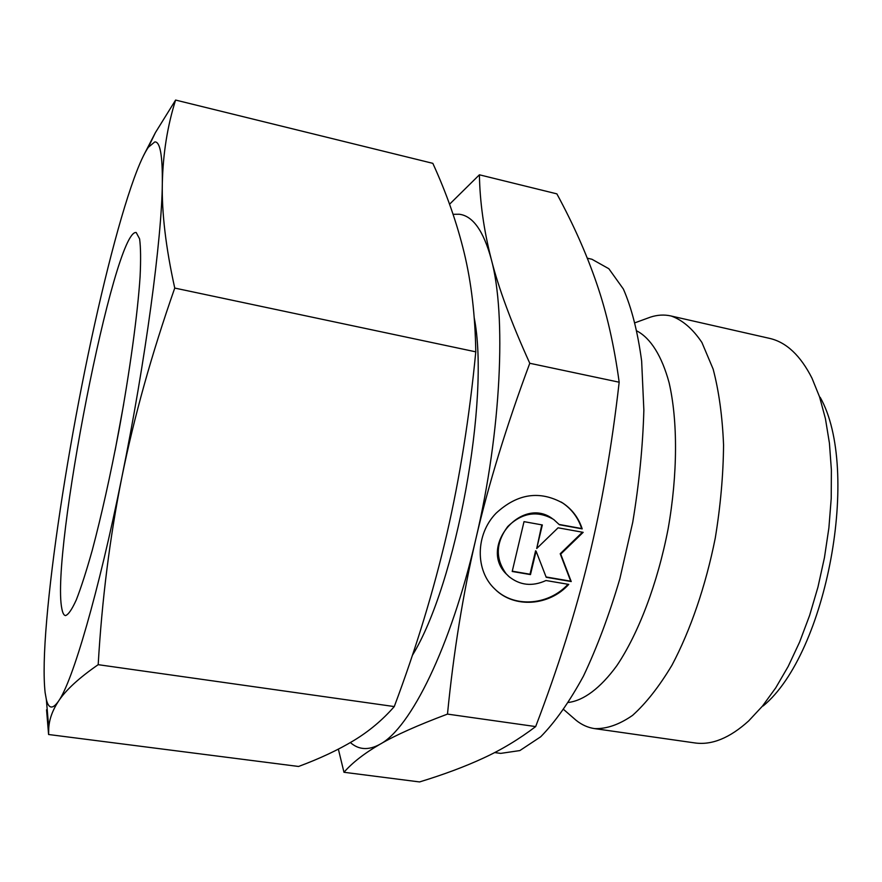 <?xml version="1.0" encoding="UTF-8"?>
<svg xmlns="http://www.w3.org/2000/svg" width="882" height="882" viewBox="0 0 882 882"><rect width="100%" height="100%" fill="white"/><g stroke="black" fill="none" stroke-linecap="round" stroke-linejoin="round"><path stroke-width="1.32" d="M646.782 318.468L650.596 317.079C657.498 314.863 664.234 314.477 670.794 315.932L769.964 338.468C786.524 342.392 800.525 355.611 811.969 378.146L819.554 396.867L825.431 418.685L829.433 443.216L831.384 469.996L831.219 498.429L828.893 527.888L824.438 557.689L817.956 587.103L809.61 615.449L799.61 642.074L788.221 666.384L775.719 687.872L762.434 706.151L748.664 720.925C729.723 738.069 711.741 745.389 694.718 742.909L594.578 728.609C587.93 727.628 581.778 724.861 576.133 720.329L573.068 717.661M820.183 397.341C860.942 469.257 826.952 653.319 763.195 705.931M670.794 315.932L671.268 316.043C682.602 320.111 692.811 328.92 701.907 342.47L713.141 369.106C718.907 390.991 722.391 416.282 723.56 444.98C723.284 475.056 720.506 506.136 715.247 538.196C705.699 585.968 690.452 630.365 671.93 665.271C659.152 686.593 646.032 703.296 632.57 715.379C619.252 724.618 606.584 729.028 594.578 728.609M637.113 331.07C650.607 338.291 661.798 355.799 669.096 382.689C677.85 420.582 677.762 474.185 668.126 528.814C657.608 583.289 638.557 633.386 616.849 665.656C600.422 688.158 583.719 700.517 568.526 702.447M587.302 258.172L591.943 259.264L608.845 268.734L623.376 289.042C631.633 307.895 637.719 331.886 641.644 361.014L643.86 410.119C642.846 446.171 639.141 483.557 632.736 522.276L619.859 578.779C609.197 614.941 597.059 647.388 583.454 676.097C569.386 701.907 555.131 722.126 540.688 736.79L519.862 750.571L500.689 753.382L494.648 752.567M474.218 317.785C490.172 398.807 456.237 584.215 412.346 655.425M453.072 214.304L459.29 214.249C472.851 215.903 483.501 230.852 491.23 259.099C483.788 229.915 479.852 201.824 479.411 174.801L449.544 204.249M338.368 749.149L343.969 772.279C352.37 762.665 364.376 753.316 379.999 744.254C368.632 750.505 358.765 749.943 350.386 742.567M479.411 174.801L556.873 193.864C573.421 224.392 586.673 254.225 596.629 283.376C606.607 312.184 614.115 345.127 619.175 382.215C611.799 446.887 601.59 505.816 588.548 559.001C575.593 612.328 557.964 668.192 535.672 726.581C518.958 739.259 501.527 749.766 483.369 758.101C465.101 766.579 443.822 774.528 419.556 781.937L343.969 772.279M582.197 528.88L559.386 524.735L553.698 519.498C537.601 510.193 522.287 512.53 507.756 526.521C495.717 542.783 495.177 558.527 506.114 573.73L508.627 576.299C519.741 585.394 532.188 586.806 545.98 580.521L568.747 584.391C549.277 606.044 514.239 608.569 494.978 589.165C475.012 570.797 475.332 534.437 496.059 513.236C517.425 493.512 539.784 490.194 563.124 503.269C572.319 509.542 578.68 518.076 582.197 528.88L581.679 528.55C578.151 517.756 571.801 509.223 562.617 502.961L561.195 502.045M509.774 577.291L505.651 573.366C479.18 546.035 521.769 496.037 552.275 518.55M496.908 590.929C516.466 608.029 549.299 604.732 567.997 584.27M558.086 527.811L583.167 532.342L560.72 554.105L571.227 581.558L546.201 577.28L536.08 551.151L530.479 574.601L512.199 571.47L524.018 521.648L542.342 524.955L536.708 548.505L558.086 527.811M536.708 548.505L541.791 524.856M512.266 571.194L529.994 574.226L535.595 550.809L536.08 551.151M546.079 576.971L570.72 581.183L560.213 553.753L582.429 532.21M559.144 524.459L581.679 528.55M529.773 363.274C511.317 322.636 498.473 287.907 491.23 259.099C506.533 314.356 501.351 431.552 475.795 539.178C488.474 484.538 506.466 425.907 529.773 363.274L619.175 382.215M447.483 714.1C453.568 652.217 463.006 593.906 475.795 539.178C450.812 647.454 410.317 728.444 379.999 744.254C395.279 735.279 417.781 725.236 447.483 714.1L535.672 726.581M115.079 450.669L123.645 404.287M61.828 608.613C50.605 554.183 114.208 228.57 136.203 232.517L139.599 238.879C140.734 247.147 140.899 259.793 140.084 276.805C137.614 314.168 129.875 371.079 118.96 430.438C110.327 475.74 101.43 515.672 92.268 550.214C86.458 570.897 81.155 587.412 76.348 599.771C71.938 609.517 68.311 614.787 65.455 615.592C63.824 615.294 62.622 612.968 61.828 608.613M46.548 709.789L48.587 734.508L48.764 727.948C49.304 719.161 52.556 710.231 58.51 701.168C52.666 709.492 48.62 708.941 46.349 699.514L45.114 692.535C43.383 676.67 43.913 652.404 46.735 619.748C52.236 555.572 65.577 468.077 81.905 385.247C98.2 302.515 117.78 223.245 134.229 177.999C139.444 163.655 144.141 153.424 148.33 147.294L154.78 141.925C160.072 141.495 162.586 155.298 162.321 183.335C163.016 153.633 167.437 125.883 175.606 100.063L155.419 132.598L143.623 155.453M175.606 100.063L432.83 163.346C446.501 193.191 456.964 223.025 464.197 252.869C471.341 282.438 475.2 315.425 475.784 351.841C469.433 417.175 459.787 477.923 446.821 534.084C433.768 590.323 416.249 647.818 394.276 706.57C382.49 720.054 368.897 731.432 353.506 740.704C337.938 750.064 319.626 758.652 298.568 766.469L48.587 734.508M174.746 288.072C165.838 247.71 161.704 212.805 162.321 183.335C161.88 238.14 145.464 361.256 121.925 476.942C134.097 416.844 151.704 353.891 174.746 288.072L475.784 351.841M98.189 664.675C101.948 599.716 109.864 537.149 121.925 476.942C98.53 593.255 72.379 682.04 58.51 701.168C65.731 690.154 78.961 677.982 98.189 664.675L394.276 706.57M563.785 709.602L576.133 720.329M635.238 322.691L650.596 317.079M46.349 699.514L48.764 727.948M148.33 147.294L155.419 132.598"/></g></svg>
